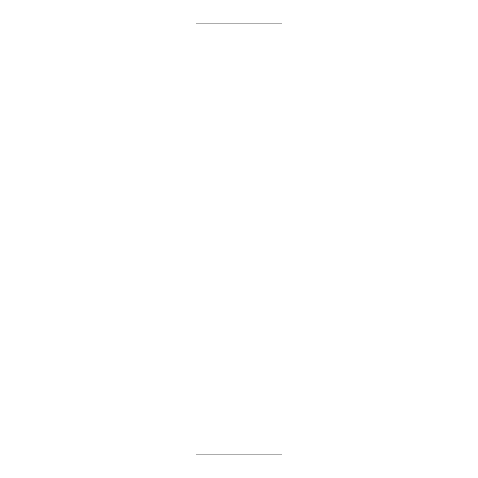 <?xml version="1.0" encoding="UTF-8"?>
<svg xmlns="http://www.w3.org/2000/svg" width="478" height="478" viewBox="0 0 478 478"><rect width="100%" height="100%" fill="white"/><g stroke="black" fill="none" stroke-linecap="round" stroke-linejoin="round"><path stroke-width="0.72" d="M282.02 454.1L282.02 23.9L195.98 23.9L195.98 454.1L282.02 454.1"/></g></svg>
